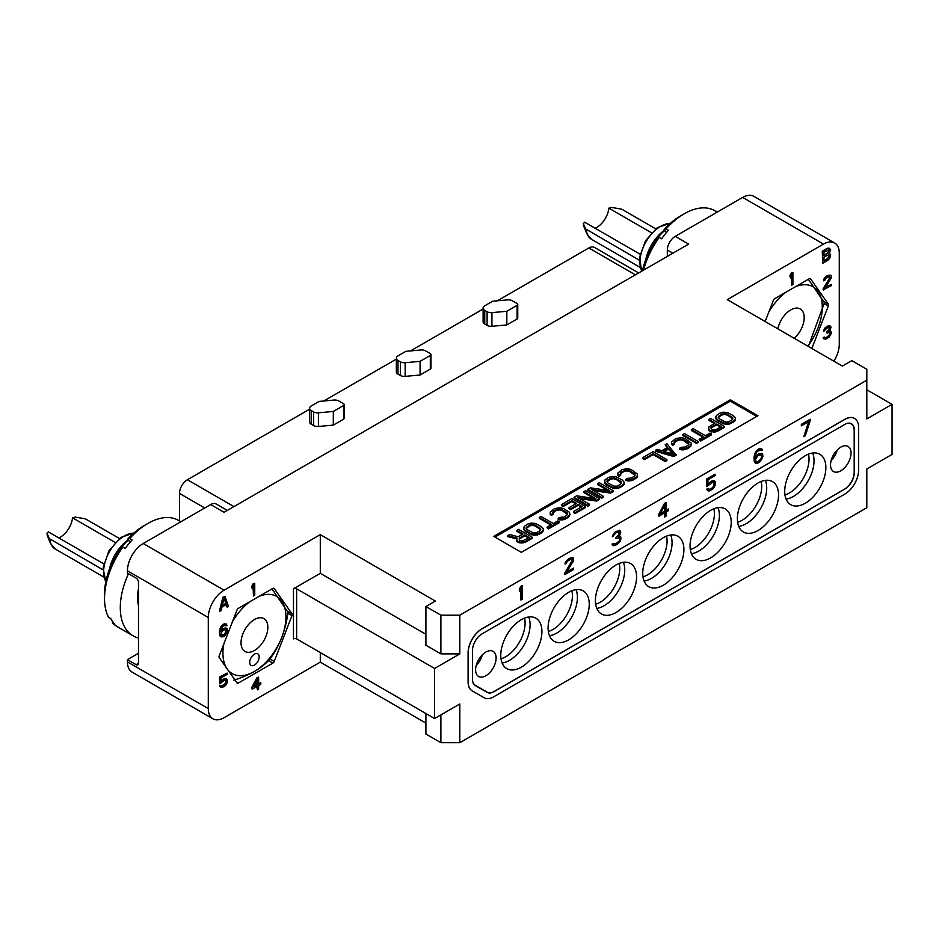 <?xml version="1.0" encoding="UTF-8"?>
<svg xmlns="http://www.w3.org/2000/svg" width="939" height="939" viewBox="0 0 939 939"><rect width="100%" height="100%" fill="white"/><g stroke="black" fill="none" stroke-linecap="round" stroke-linejoin="round"><path stroke-width="1.41" d="M497.318 300.82L588.859 247.966A11.151 6.444 -60 0 1 594.434 247.415L638.661 272.944M179.502 520.934L179.502 493.409A11.151 6.444 -60 0 1 187.389 479.747L309.588 409.204M323.791 401L396.352 359.109M410.554 350.904L483.116 309.013M318.415 412.808L318.415 426.47L333.31 425.109L343.557 419.181A2.23 1.291 180 0 0 344.214 418.278L344.214 404.615A2.23 1.291 0 0 0 343.557 403.7L338.826 400.965A5.575 3.216 0 0 0 334.002 400.061L319.107 401.423L311.22 405.977A5.575 3.216 0 0 0 309.588 408.254A5.575 3.216 0 0 0 311.22 410.531L313.591 411.904A5.575 3.216 0 0 0 318.415 412.808L333.31 411.446L343.557 405.531A2.23 1.291 0 0 0 344.214 404.615M311.22 410.531L311.22 424.193A5.575 3.216 180 0 1 309.588 421.916L309.588 408.254M311.22 424.193L313.591 425.567A5.575 3.216 180 0 0 318.415 426.47M405.167 362.712L405.167 376.375L420.073 375.013L430.32 369.097A2.23 1.291 180 0 0 430.978 368.182L430.978 354.519A2.23 1.291 0 0 0 430.32 353.616L425.578 350.881A5.575 3.216 0 0 0 420.766 349.977L405.871 351.339L397.983 355.893A5.575 3.216 0 0 0 396.352 358.17A5.575 3.216 0 0 0 397.983 360.447L400.354 361.808A5.575 3.216 0 0 0 405.167 362.712L420.073 361.351L430.32 355.435A2.23 1.291 0 0 0 430.978 354.519M397.983 360.447L397.983 374.109A5.575 3.216 180 0 1 396.352 371.832L396.352 358.17M397.983 374.109L400.354 375.471A5.575 3.216 180 0 0 405.167 376.375M484.747 310.351L484.747 324.014L487.118 325.387A5.575 3.216 180 0 0 491.93 326.291L506.825 324.929L517.084 319.002A2.23 1.291 180 0 0 517.741 318.098L517.741 304.436A2.23 1.291 0 0 0 517.084 303.52L512.342 300.785A5.575 3.216 0 0 0 507.529 299.881L492.635 301.243L484.747 305.797A5.575 3.216 0 0 0 483.116 308.074A5.575 3.216 0 0 0 484.747 310.351L487.118 311.725A5.575 3.216 0 0 0 491.93 312.628L506.825 311.267L517.084 305.339A2.23 1.291 0 0 0 517.741 304.436M484.747 324.014A5.575 3.216 180 0 1 483.116 321.737L483.116 308.074M667.336 256.394L667.336 250.009A11.151 6.444 -60 0 1 675.223 236.358L688.639 244.093L224.069 512.307L210.653 504.572A11.151 6.444 -60 0 1 216.24 504.02L227.332 510.429M127.446 659.624L136.12 664.636L138.491 663.274L138.491 582.215A3.345 1.937 60 0 0 136.12 578.107L127.446 573.107L127.446 570.83A22.313 12.876 -60 0 1 143.221 543.505L224.069 590.185A22.313 12.876 120 0 0 208.294 617.498L208.294 708.581A22.313 12.876 120 0 0 212.907 718.793L132.07 672.113A22.313 12.876 -60 0 1 127.446 661.901L127.446 659.624L138.491 653.251M143.221 543.505L210.653 504.572M138.491 636.302L138.491 607.31M138.491 663.274A3.345 1.937 60 0 1 137.798 664.8A3.345 1.937 60 0 1 136.12 664.636M138.491 588.859A37.055 21.386 120 0 0 137.481 597.767A37.055 21.386 120 0 0 138.491 605.491M137.481 597.087A35.412 20.447 120 0 0 138.491 603.977M128.467 573.694A61.352 35.424 120 0 0 132.998 635.762A61.352 35.424 120 0 0 138.491 637.968M122.88 547.05L120.92 547.59A55.777 32.196 120 0 0 104.522 594.023L104.522 598.577A61.352 35.424 120 0 1 122.88 547.05L125.251 548.411A61.352 35.424 120 0 1 128.573 544.033A61.352 35.424 120 0 1 132.082 539.913L129.711 538.552A61.352 35.424 -60 0 1 147.904 523.434A61.352 35.424 -60 0 1 178.574 520.394L180.91 521.744M104.522 598.577A61.352 35.424 120 0 0 108.513 617.263L110.884 618.637A61.352 35.424 120 0 0 114.828 624.247L112.457 622.874A61.352 35.424 120 0 0 117.222 626.665L132.998 635.762M114.593 557.801A35.412 20.447 -60 0 1 117.633 552.543M121.284 547.496A35.412 20.447 -60 0 1 128.49 540.136M130.005 542.296L127.751 539.092A55.777 32.196 -60 0 1 143.96 525.711L147.904 523.434M112.457 622.874L112.316 621.078M127.751 539.092L129.711 538.552M109.499 568.987A30.952 17.876 -60 0 1 128.232 539.784M103.748 563.858L48.276 531.838L47.02 533.469A20.165 11.644 120 0 0 47.877 537.038L50.483 543.423A24.801 14.32 -60 0 1 49.403 538.646L102.95 569.809M115.121 542.425L72.526 517.835L75.366 517.107L85.332 518.821L119.382 538.47M72.526 517.835A17.289 9.977 -60 0 1 66.516 531.709A17.289 9.977 -60 0 1 58.828 537.918M47.877 537.038L46.95 533.223L49.403 538.646M247.732 625.491A18.968 10.951 -60 0 1 263.918 618.613A18.968 10.951 -60 0 1 261.136 644.577A18.968 10.951 -60 0 1 244.95 651.455A18.968 10.951 -60 0 1 247.732 625.491M249.786 601.746A44.544 25.717 120 0 0 238.682 612.627A44.544 25.717 120 0 0 232.543 621.512M223.869 643.872A44.544 25.717 120 0 0 226.452 667.887M227.919 669.976A44.544 25.717 120 0 0 270.186 657.441A44.544 25.717 120 0 0 285.386 610.385A44.544 25.717 120 0 0 259.082 596.371M256.793 662.993A6.69 3.862 120 0 0 257.779 653.826A6.69 3.862 120 0 0 252.063 656.255A6.69 3.862 120 0 0 251.089 665.422A6.69 3.862 120 0 0 256.793 662.993M233.752 680.212C249.328 675.411 261.277 668.521 269.587 659.53A51.316 29.625 120 0 0 269.81 659.248A51.316 29.625 120 0 0 270.033 658.967C279.634 645.668 285.609 630.28 287.956 612.791A51.316 29.625 120 0 0 287.956 612.193L271.993 588.917M272.873 663.098L238.365 683.017A2.23 1.291 -60 0 1 237.25 683.134A2.23 1.291 -60 0 1 236.992 682.899L219.233 657.629A2.23 1.291 -60 0 1 219.233 655.809L236.992 610.033A2.23 1.291 -60 0 1 238.365 608.343L272.873 588.413A2.23 1.291 -60 0 1 273.988 588.307A2.23 1.291 -60 0 1 274.235 588.542L291.994 613.801A2.23 1.291 -60 0 1 291.994 615.62L274.235 661.396A2.23 1.291 -60 0 1 272.873 663.098L268.542 660.598M212.907 718.793A22.313 12.876 120 0 0 224.069 717.689L320.293 662.136L320.293 652.57M224.069 590.185L320.293 534.62L320.293 573.33L293.473 588.812A2.23 1.291 180 0 1 296.63 588.812L296.63 638.907A2.23 1.291 0 0 0 293.473 638.907L293.473 588.812M224.996 596.465L222.883 597.227L219.444 611.136L221.135 610.62L221.991 607.075L226.287 604.599L227.156 607.146L228.447 606.394L224.996 596.465L223.282 597.45L219.843 611.359M226.029 604.751L227.156 607.146M254.751 583.33L253.061 583.847L251.769 586.37L252.168 588.624L253.46 586.112L253.46 595.995L254.751 595.256L254.751 583.33L252.168 586.593L252.168 588.624M253.061 586.875L253.46 595.995M225.395 625.386L227.156 625.327L224.82 623.684L220.735 626.806L219.444 633.391L221.135 636.924L223.282 636.701L225.43 635.198L227.578 630.914L227.156 628.625L223.963 628.238L220.958 630.902M225.618 680.118L225.466 683.486L221.463 686.033M221.135 685.435L219.444 685.951L220.911 687.594L224.351 686.62L226.51 684.355L227.578 681.456L227.156 679.425L225.43 678.639L220.911 682.007L220.911 677.946L227.156 674.355L227.156 673.075L219.843 677.301L219.843 683.897L224.351 680.27L225.865 680.165L226.51 681.315L224.351 685.353L219.843 686.186L220.911 687.594M226.51 678.78L223.963 678.78L220.911 681.28M227.156 673.075L219.444 677.078L219.843 683.897M258.624 677.16L256.934 677.676L251.769 687.512L252.168 689.261L257.333 686.28L257.333 689.825L258.624 689.085L258.624 685.529L260.772 684.296L260.772 682.77L258.624 684.015L258.624 677.16L257.333 677.911L252.168 687.735L252.168 689.261M256.934 686.503L257.333 689.825M260.772 682.77L258.624 683.557M320.293 662.136L425.907 723.1M425.907 713.546L425.907 734.04L440.896 742.69L459.817 742.69L459.817 703.98L434.581 718.546L296.63 638.907M866.814 389.767L892.05 404.345L892.05 454.429L866.814 469.007L866.814 507.717L459.817 742.69M742.667 197.413A22.313 12.876 -60 0 1 753.817 196.31L834.665 242.99A22.313 12.876 120 0 0 823.503 244.093L742.667 197.413L675.223 236.358M834.665 242.99A22.313 12.876 120 0 1 839.278 253.201L839.278 344.284A22.313 12.876 120 0 1 833.844 361.175M643.52 270.139A61.352 35.424 120 0 1 659.225 237.391L661.596 238.764A61.352 35.424 120 0 1 664.918 234.386A61.352 35.424 120 0 1 668.427 230.266L666.056 228.893A61.352 35.424 -60 0 1 684.249 213.787A61.352 35.424 -60 0 1 714.919 210.747L717.255 212.085M650.938 248.154A35.412 20.447 -60 0 1 653.978 242.896M657.629 237.837A35.412 20.447 -60 0 1 664.835 230.478M666.35 232.649L664.096 229.433A55.777 32.196 -60 0 1 680.306 216.064L684.249 213.787M659.225 237.391L657.265 237.931A55.777 32.196 120 0 0 642.429 270.772M664.096 229.433L666.056 228.893M645.844 259.328A30.952 17.876 -60 0 1 664.577 230.125M640.093 254.199L584.621 222.179L583.365 223.811A20.165 11.644 120 0 0 584.211 227.379L586.828 233.776A24.801 14.32 -60 0 1 585.748 228.999L639.295 260.162M651.466 232.778L608.871 208.176L611.7 207.449L621.677 209.162L655.727 228.823M608.871 208.176A17.289 9.977 -60 0 1 602.861 222.05A17.289 9.977 -60 0 1 595.173 228.271M584.211 227.379L583.295 223.564L585.748 228.999M777.832 328.838A18.968 10.951 -60 0 1 784.077 315.844A18.968 10.951 -60 0 1 800.263 308.954A18.968 10.951 -60 0 1 797.481 334.918A18.968 10.951 -60 0 1 794.265 338.322M786.119 292.088A44.544 25.717 120 0 0 775.027 302.968A44.544 25.717 120 0 0 768.888 311.865M807.81 346.139A44.544 25.717 120 0 0 821.578 299.964A44.544 25.717 120 0 0 795.427 286.724M808.326 346.444L824.301 303.133A51.316 29.625 120 0 0 824.301 302.546L808.338 279.259M811.848 348.475L828.339 305.973L824.231 303.602M765.144 321.514L773.337 300.386A2.23 1.291 -60 0 1 774.71 298.684L809.207 278.766A2.23 1.291 -60 0 1 810.322 278.648A2.23 1.291 -60 0 1 810.58 278.883L828.339 304.154A2.23 1.291 -60 0 1 828.339 305.973M320.293 534.62L435.367 601.066L425.907 606.524L440.896 615.174L459.817 615.174L866.814 380.201L866.814 369.273L851.826 360.623L842.365 366.093L727.279 299.647L823.503 244.093M829.771 248.319L827.435 248.189L822.282 251.171L822.67 263.319L827.834 260.338L829.771 258.213L830.628 254.669L829.337 253.377L830.628 249.598L828.914 248.049L822.67 251.394L822.67 263.319M792.903 272.627L791.225 273.143L789.934 275.667L790.321 277.921L791.612 275.409L791.612 285.292L792.903 284.552L792.903 272.627L790.321 275.902L790.321 277.921M791.225 276.172L791.612 285.292M829.337 276.712L829.196 278.813L823.174 288.637L823.174 289.905L831.308 285.656L831.308 284.388L825.287 287.862L831.097 278.167L831.097 275.632L828.081 275.597L823.996 279.74L823.773 280.878L824.853 280.256L825.933 278.367L828.937 276.629L830.017 277.78L823.562 288.86L823.562 290.128M831.308 284.388L825.721 287.158M830.229 275.115L827.682 275.373L825.322 276.993L823.597 279.505L823.773 280.878M829.501 332.183L829.841 333.803L828.761 335.692L825.71 337.899L824.242 337.031L823.174 337.653L823.82 338.803L825.71 339.167L829.16 337.183L831.308 333.404L831.097 331.502L829.783 330.81M830.663 330.986L829.583 331.103L831.097 327.195L829.618 325.551L826.825 326.408L824.465 328.533L823.773 331.408L827.001 328.028L828.937 327.159L830.017 327.805L829.16 330.34L827.001 332.089L827.001 333.099L829.806 332.242L830.017 334.66L825.71 337.899M829.337 327.242L828.761 330.105L826.613 331.854L827.001 333.099M757.961 415.731L730.354 399.791L493.738 536.404L521.345 552.343L757.961 415.731M892.05 404.345L866.814 418.911L866.814 380.201M459.817 615.174L459.817 653.884L434.581 668.462L434.581 718.546M483.984 697.665A19.519 11.268 -60 0 1 483.972 697.665L472.141 690.834A19.519 11.268 -60 0 1 469.277 687.641A19.519 11.268 -60 0 1 468.103 681.89L468.103 652.746A19.519 11.268 -60 0 1 481.907 628.837L844.724 419.369A19.519 11.268 -60 0 1 850.288 417.503A19.519 11.268 -60 0 1 854.525 418.43M522.33 599.129L522.33 585.466L520.852 586.323L519.373 589.211L519.373 591.535L520.852 588.647L520.852 599.986L522.33 599.129L521.145 598.448L521.145 586.147M619.447 542.19L620.925 539.009L620.679 536.826L618.954 536.369L620.679 532.46L619.447 530.265L614.517 532.53L612.298 536.721L615.996 532.847L618.954 532.014L618.954 534.62L615.996 537.495L615.996 538.657L619.2 537.683L619.693 539.725L618.954 541.31L615.749 543.74L612.052 544.127L612.791 545.453L615.503 545.336L618.461 543.341L619.447 542.19L618.613 541.709M664.495 503.386L658.579 514.654L658.579 516.391L664.495 512.976L664.495 517.049L665.974 516.192L665.974 512.119L668.439 510.699L668.439 508.961L665.974 510.382L665.974 502.529L664.495 503.386M706.691 486.578L712.854 482.153L714.333 483.62L712.854 487.388L710.389 489.102L708.663 489.219L708.17 488.339L706.691 489.196L707.924 490.815L709.156 490.968L711.868 489.7L714.333 487.106L715.565 483.785L715.072 481.449L714.333 480.709L711.868 480.979L707.924 484.418L707.924 479.759L715.072 475.639L715.072 474.183L706.691 479.019L706.691 486.578M754.017 457.516L754.263 461.436L755.496 463.35L757.961 463.08L760.426 461.366L762.891 456.46L762.398 453.842L759.193 453.654L755.249 456.8L756.235 452.739L757.714 451.013L762.398 450.063L761.412 448.596L758.947 448.854L756.728 450.427L754.756 453.596L754.017 457.516M810.216 420.707L810.216 419.252L801.343 424.381L801.343 425.837L808.737 421.564L803.807 436.612L805.286 435.766L810.216 420.707L809.031 419.933M564.726 573.201L564.726 574.656L573.6 569.527L573.6 568.072L566.698 572.062L573.353 560.947L573.353 558.048L572.367 557.449L568.917 558.576L565.219 562.743L564.973 564.046L566.205 563.33L567.438 561.17L570.889 559.174L572.121 560.501L564.726 573.201M434.581 668.462L296.63 588.812M425.907 634.306L320.293 573.33M459.817 653.884L440.896 653.884L425.907 645.234L425.907 606.524M440.896 615.174L440.896 653.884M440.896 742.69L440.896 714.908M472.634 681.068A13.944 8.052 120 0 0 475.334 685.317L487.165 692.149A13.944 8.052 120 0 0 489.97 692.794A13.944 8.052 120 0 0 494.125 691.456L844.337 489.266A13.944 8.052 120 0 0 854.185 472.188L854.185 430.297A13.944 8.052 120 0 0 853.269 426.024A13.944 8.052 120 0 0 846.285 423.7M479.301 635.891A13.944 8.052 120 0 0 472.904 646.959M475.592 669.824A14.496 8.369 -60 0 1 481.93 655.234A14.496 8.369 -60 0 1 493.104 651.349A14.496 8.369 -60 0 1 496.097 657.981A14.496 8.369 -60 0 1 489.771 672.582A14.496 8.369 -60 0 1 478.597 676.467A14.496 8.369 -60 0 1 475.592 669.824M830.534 464.911A14.496 8.369 -60 0 1 836.86 450.309A14.496 8.369 -60 0 1 848.034 446.424A14.496 8.369 -60 0 1 851.039 453.068A14.496 8.369 -60 0 1 844.701 467.657A14.496 8.369 -60 0 1 833.527 471.542A14.496 8.369 -60 0 1 830.534 464.911M825.862 467.599A29.097 16.796 120 0 0 819.841 454.276A29.097 16.796 120 0 0 797.411 462.07A29.097 16.796 120 0 0 784.711 491.355A29.097 16.796 120 0 0 790.744 504.677A29.097 16.796 120 0 0 813.162 496.884A29.097 16.796 120 0 0 825.862 467.599M778.537 494.923A29.097 16.796 120 0 0 772.515 481.601A29.097 16.796 120 0 0 750.085 489.395A29.097 16.796 120 0 0 737.385 518.68A29.097 16.796 120 0 0 743.418 532.002A29.097 16.796 120 0 0 765.837 524.208A29.097 16.796 120 0 0 778.537 494.923M690.059 546.005A29.097 16.796 120 0 0 696.092 559.327A29.097 16.796 120 0 0 718.511 551.533A29.097 16.796 120 0 0 731.223 522.248A29.097 16.796 120 0 0 725.19 508.926A29.097 16.796 120 0 0 702.759 516.72A29.097 16.796 120 0 0 690.059 546.005M642.734 573.33A29.097 16.796 120 0 0 648.767 586.652A29.097 16.796 120 0 0 671.185 578.858A29.097 16.796 120 0 0 683.897 549.561A29.097 16.796 120 0 0 677.864 536.239A29.097 16.796 120 0 0 655.445 544.045A29.097 16.796 120 0 0 642.734 573.33M595.408 600.655A29.097 16.796 120 0 0 601.441 613.977A29.097 16.796 120 0 0 623.872 606.171A29.097 16.796 120 0 0 636.572 576.886A29.097 16.796 120 0 0 630.539 563.564A29.097 16.796 120 0 0 608.12 571.358A29.097 16.796 120 0 0 595.408 600.655M548.094 627.968A29.097 16.796 120 0 0 554.116 641.29A29.097 16.796 120 0 0 576.546 633.496A29.097 16.796 120 0 0 589.246 604.211A29.097 16.796 120 0 0 583.213 590.889A29.097 16.796 120 0 0 560.794 598.683A29.097 16.796 120 0 0 548.094 627.968M500.769 655.293A29.097 16.796 120 0 0 506.79 668.615A29.097 16.796 120 0 0 529.22 660.821A29.097 16.796 120 0 0 541.92 631.536A29.097 16.796 120 0 0 535.887 618.214A29.097 16.796 120 0 0 513.469 626.008A29.097 16.796 120 0 0 500.769 655.293M482.306 654.847A14.226 8.216 -60 0 1 476.226 665.364M837.236 449.922A14.226 8.216 -60 0 1 831.156 460.45M786.084 499.09A29.097 16.796 120 0 0 814.031 460.767A29.097 16.796 120 0 0 812.669 453.032M784.957 494.923A27.607 15.94 120 0 0 809.031 459.101A27.607 15.94 -60 0 0 808.502 454.159M738.758 526.415A29.097 16.796 120 0 0 766.717 488.092A29.097 16.796 120 0 0 765.344 480.357M737.643 522.237A27.607 15.94 120 0 0 761.705 486.425A27.607 15.94 -60 0 0 761.177 481.472M691.433 553.74A29.097 16.796 120 0 0 719.391 515.417A29.097 16.796 120 0 0 718.018 507.682M713.851 508.797A27.607 15.94 -60 0 1 714.391 513.75A27.607 15.94 120 0 1 690.318 549.561M644.107 581.053A29.097 16.796 120 0 0 672.066 542.73A29.097 16.796 120 0 0 670.692 535.007M666.526 536.122A27.607 15.94 -60 0 1 667.066 541.064A27.607 15.94 120 0 1 642.992 576.886M596.781 608.378A29.097 16.796 120 0 0 624.74 570.055A29.097 16.796 120 0 0 623.367 562.332M619.2 563.447A27.607 15.94 -60 0 1 619.74 568.388A27.607 15.94 120 0 1 595.666 604.211M549.456 635.703A29.097 16.796 120 0 0 577.415 597.38A29.097 16.796 120 0 0 576.041 589.645M571.874 590.772A27.607 15.94 -60 0 1 572.414 595.713A27.607 15.94 120 0 1 548.341 631.536M502.13 663.028A29.097 16.796 120 0 0 530.089 624.705A29.097 16.796 120 0 0 528.716 616.97M524.549 618.085A27.607 15.94 -60 0 1 525.089 623.038A27.607 15.94 120 0 1 501.015 658.849M520.852 588.647L519.936 588.119M620.186 541.181L619.306 540.676M618.461 543.341L617.416 542.73M617.475 544.197L616.583 543.258M615.503 545.336L614.317 544.655L616.289 543.517M614.517 545.618L613.331 544.937L614.317 544.655M613.531 545.606L612.345 544.925L613.331 544.937M614.024 544.151L613.014 543.575M619.2 537.683L618.461 537.531M616.982 538.094L615.996 537.519M618.954 532.014L618.214 531.85M616.982 532.272L615.796 531.591L617.029 531.169M615.996 532.847L614.928 532.225M614.763 533.845L613.848 533.317M614.024 534.854L613.144 534.35M613.531 536.016L612.533 535.441M620.433 530.864L619.4 530.265M620.679 531.885L619.271 530.265M620.679 532.46L619.494 531.204M620.433 533.775L619.435 533.199M619.353 532.495L619.494 531.779M619.94 534.925L619.024 534.397M618.954 536.369L618.073 535.864M620.679 536.826L619.74 536.286M620.925 537.847L619.529 536.31M620.925 539.009L619.74 538.329L619.74 537.167M620.679 540.019L619.693 539.456M665.974 510.382L664.789 509.701L664.789 503.21M668.439 510.699L667.253 509.642M665.974 512.119L664.789 511.438L667.253 510.018M665.974 516.192L664.789 515.511L664.789 511.438M664.495 512.976L663.31 512.295L658.579 515.03M664.495 505.71L664.495 511.239L660.305 513.656L664.495 505.71L663.556 505.17M660.305 513.656L659.389 513.117M706.691 485.217L707.677 484.266M708.417 485.58L707.243 484.9M715.072 475.639L713.898 474.864M707.924 479.759L706.75 479.078L713.898 474.958M707.924 484.418L706.75 483.738L706.75 479.078M715.072 481.449L713.769 480.639M715.565 482.623L713.898 480.768M715.565 483.785L714.391 483.104L714.391 481.942M715.072 485.522L714.145 484.982M714.333 487.106L713.44 486.59M713.1 488.691L712.055 488.08M711.868 489.7L711.058 488.714M710.389 490.545L709.215 489.865L710.694 489.008M709.156 490.968L707.983 490.287L709.215 489.865M707.313 490.205L707.983 490.287M708.663 489.219L707.666 488.644M713.593 482.306L712.854 482.153M711.868 482.423L710.694 481.742L711.68 481.472M710.389 483.28L709.344 482.681M710.025 482.13L710.694 481.742M709.403 484.148L708.534 483.644M762.151 449.335L760.848 448.513M762.398 450.063L760.966 448.642M760.25 449.934L761.212 449.37M760.672 450.18L759.933 450.027M759.193 450.168L758.008 449.488L758.747 449.347M757.714 451.013L756.717 450.438M756.975 451.741L756.106 451.236M756.235 452.739L755.39 452.258M755.742 453.901L754.862 453.384M755.496 454.91L754.545 454.359M755.249 456.8L754.17 456.178M755.249 457.387L754.111 456.718M762.398 453.842L761.623 453.384M762.891 455.004L761.294 453.349M762.891 456.46L761.705 455.779L761.705 454.323M762.398 458.197L761.47 457.657M761.658 456.014L760.919 459.054L757.714 461.777L756.235 461.753L755.496 459.57L757.714 455.955L760.179 454.828L761.705 455.779M761.658 459.793L760.766 459.265M760.426 461.366L759.416 460.791M759.193 462.375L758.383 461.389M757.961 463.08L756.775 462.399L758.008 461.695M756.728 463.502L755.543 462.821L756.775 462.399M754.886 462.739L755.543 462.821M757.597 454.664L758.994 454.147L760.919 454.981M756.235 461.753L754.31 459.758L754.944 457.199M755.742 461.166L754.557 460.486M755.496 460.439L754.31 459.758M755.496 459.57L754.31 458.878M755.742 458.549L754.557 457.868M756.235 457.68L755.39 457.199M756.975 456.683L756.13 456.19M757.714 455.955L756.717 455.38M759.44 454.969L758.254 454.276M760.179 454.828L758.994 454.147M805.286 435.766L804.277 435.18M808.561 421.458L809.031 420.026M808.737 421.564L807.552 420.883L801.343 424.463M571.628 559.327L570.889 559.174M569.656 559.597L568.471 558.916L569.703 558.494M568.67 560.172L567.602 559.55M567.438 561.17L566.522 560.642M566.698 562.179L565.818 561.675M566.205 563.33L565.208 562.766M573.353 558.048L572.321 557.449M573.6 559.069L572.191 557.449M573.6 559.644L572.414 558.376M573.353 560.947L572.168 560.266L572.414 558.963M572.86 562.109L571.781 561.487M566.698 572.062L565.759 571.522M573.6 569.527L572.414 568.764M564.726 573.283L572.414 568.846M756.775 416.411L730.354 401.153L494.923 537.085M730.354 399.791L730.354 401.153M715.835 416.482L715.858 418.724L717.642 420.754L725.554 424.322L729.615 424.017L733.641 422.022L735.354 420.026L735.331 417.773L733.547 415.742L727.385 412.514L723.312 412.162L719.837 413.148L716.398 415.472L715.858 417.82L717.642 419.839L723.805 423.066L729.615 423.102L733.641 421.118L735.354 419.111M708.487 428.172L709.403 430.942L713.781 432.14L717.537 431.318L724.439 427.339L724.439 426.423L710.635 418.454L708.91 419.451L715.084 423.019L708.757 426.999L708.804 429.346L710.577 430.708L715.811 431.071L724.439 426.423M708.91 419.451L708.91 420.367L714.297 423.466M699.109 439.358L700.576 441.119L711.504 434.804L711.504 433.9L710.037 433.055L705.435 435.708L693.099 428.583L691.374 429.581L703.71 436.705L699.109 439.358L700.576 440.203L711.504 433.9M691.374 429.581L691.374 430.496L702.924 437.163M682.747 434.557L682.747 435.473L696.55 443.443L698.276 442.445L698.276 441.53L684.472 433.56L682.747 434.557L696.55 442.527L698.276 441.53M671.549 442.046L671.573 444.3L672.758 445.309L674.484 444.311L674.167 441.893L677.606 439.569L680.505 438.912L683.416 439.605L687.829 442.14L688.745 444.663L685.294 446.987L681.233 447.304L679.507 448.302L685.329 448.666L690.787 445.52L691.327 443.173L685.141 438.607L681.644 437.574L675.845 438.548L671.549 442.046L671.573 443.384L672.758 444.405L674.484 443.408M674.108 442.973L677.606 440.473L680.505 439.816L683.416 440.508L688.862 444.311M679.507 448.302L679.507 449.206L681.268 449.887L685.329 449.581L689.649 447.422L691.35 444.511M655.434 450.333L655.434 451.248L673.826 456.554L676.127 455.227L666.925 443.689L665.199 444.687L667.582 447.387L661.831 450.708L657.159 449.335L655.434 450.333L673.826 455.65L676.127 454.323M665.199 444.687L667.042 447.692M642.781 457.633L642.781 458.549L644.541 459.57L653.168 454.582L665.199 461.542L666.925 460.544L666.925 459.629L653.133 451.659L642.781 457.633L644.541 458.655L653.168 453.678L665.199 460.626L666.925 459.629M617.78 473.092L617.803 475.345L618.977 476.355L620.702 475.357L620.386 472.939L623.836 470.615L626.724 469.958L629.646 470.65L634.94 474.031L634.964 475.709L631.524 478.033L627.463 478.35L625.738 479.348L631.56 479.712L637.018 476.566L637.558 474.218L631.372 469.653L627.862 468.62L622.076 469.594L617.78 473.092L618.977 475.451L620.702 474.453M620.327 474.019L623.836 471.519L626.724 470.862L629.646 471.554L635.081 475.357M625.738 479.348L625.738 480.252L627.487 480.932L631.56 480.627L635.879 478.467L637.581 475.557M604.552 480.721L604.575 482.975L606.348 485.005L614.259 488.573L618.332 488.268L622.357 486.273L624.071 484.278L624.036 482.024L622.264 479.993L616.101 476.766L612.028 476.413L608.554 477.399L605.115 479.723L604.575 482.071L606.348 484.09L612.51 487.318L618.332 487.353L622.357 485.369L624.071 483.362M593.706 490.745L610.573 493.081L613.155 491.59L613.155 490.674L599.352 482.705L597.627 483.702L597.627 484.618L607.556 490.346M597.627 483.702L609.669 490.651L590.443 487.857L587.849 489.348L587.849 490.264L601.653 498.233L603.378 497.236L603.378 496.32L591.629 489.536L610.573 492.177L613.155 490.674M579.903 498.703L596.77 501.05L599.352 499.56L599.352 498.644L585.549 490.674L583.823 491.672L583.823 492.588L593.753 498.316M583.823 491.672L595.866 498.621L576.64 495.827L574.046 497.318L574.046 498.233L587.849 506.203L589.575 505.205L589.575 504.29L577.825 497.506L596.77 500.135L599.352 498.644M563.154 506.555L563.154 505.64L571.781 500.663L576.487 503.374L569.011 507.694L569.011 508.598L570.771 509.619L578.248 505.299L578.248 504.396L582.063 506.591L573.436 511.579L573.436 512.483L575.196 513.504L585.549 507.529L585.549 506.614L571.745 498.644L561.393 504.619L561.393 505.534L563.154 506.555L571.781 501.567L575.689 503.832M578.248 505.299L581.276 507.048M550.195 512.107L550.219 514.361L551.404 515.37L553.13 514.372L552.813 511.955L556.252 509.631L559.151 508.973L562.074 509.666L566.475 512.201L567.391 514.725L563.952 517.049L559.879 517.366L558.153 518.363L563.975 518.727L568.295 516.579L570.008 514.572L569.374 512.225L563.799 508.668L560.29 507.635L554.491 508.609L550.195 512.107L550.219 513.445L551.404 514.466L553.13 513.469M552.754 513.034L556.252 510.534L559.151 509.877L562.074 510.57L567.508 514.372M558.153 518.363L558.153 519.267L559.914 519.948L563.975 519.643L568.295 517.483L570.008 514.572M546.991 527.19L548.458 528.939L559.386 522.636L559.386 521.72L557.919 520.875L553.317 523.528L540.981 516.415L539.256 517.412L551.592 524.525L546.991 527.19L548.458 528.035L559.386 521.72M539.256 517.412L539.256 518.316L550.794 524.983M523.739 527.378L523.762 529.631L525.547 531.65L533.458 535.23L537.519 534.913L541.557 532.929L543.258 530.922L543.235 528.669L541.451 526.65L535.3 523.422L531.216 523.058L527.753 524.044L524.302 526.38L523.762 528.716L525.547 530.746L531.709 533.974L537.519 534.009L541.557 532.014L543.258 530.019M522.201 534.373L516.826 531.263L516.826 530.359L522.988 533.915L518.105 536.744L509.631 534.502L507.623 535.664L507.623 536.58L516.52 538.869M507.623 535.664L516.966 538.07L516.708 541.169L518.481 542.519L521.685 543.035L525.453 542.226L532.354 538.235L532.354 537.331L518.551 529.361L516.826 530.359M733.641 422.022L733.641 421.118M734.791 421.024L734.791 420.109M731.34 423.348L731.34 422.444M729.615 424.017L729.615 423.102M727.878 424.334L727.878 423.43M725.554 424.322L725.554 423.419M723.805 423.982L723.805 423.066M722.044 423.301L722.044 422.386M717.642 420.754L717.642 419.839M716.457 419.745L716.457 418.829M715.858 418.724L715.858 417.82M731.88 420.097L728.136 421.916L725.237 421.904L719.368 418.841L718.171 417.162L721.598 414.158L725.953 413.688L732.713 417.585L731.88 420.097M718.323 417.597L721.598 415.073L724.497 414.416L727.42 415.108L732.854 418.9M718.452 417.233L718.452 416.329M719.309 416.4L719.309 415.496M721.598 415.073L721.598 414.158M723.053 414.58L723.053 413.665M724.497 414.416L724.497 413.512M725.953 414.592L725.953 413.688M727.42 415.108L727.42 414.193M731.821 417.655L731.821 416.74M732.713 418.501L732.713 417.585M710.577 431.611L710.577 430.708M711.739 431.963L711.739 431.048M709.403 430.942L709.403 430.027M708.804 430.262L708.804 429.346M717.537 431.318L717.537 430.414M715.811 431.987L715.811 431.071M713.781 432.14L713.781 431.224M711.375 427.186L716.844 424.029L721.246 426.576L715.788 429.733L712.302 429.71L710.811 427.855L716.844 424.944L716.844 424.029M716.844 424.944L720.459 427.034M700.576 441.119L700.576 440.203M696.55 443.443L696.55 442.527M672.758 445.309L672.758 444.405M671.573 444.3L671.573 443.384M690.787 446.424L690.787 445.52M689.649 447.422L689.649 446.518M687.055 448.924L687.055 448.009M685.329 449.581L685.329 448.666M683.592 449.91L683.592 448.995M681.268 449.887L681.268 448.983M688.71 443.901L688.71 442.985M687.829 443.055L687.829 442.14M683.416 440.508L683.416 439.605M681.96 439.992L681.96 439.088M680.505 439.816L680.505 438.912M679.05 439.98L679.05 439.065M677.606 440.473L677.606 439.569M675.024 441.964L675.024 441.06M674.167 442.797L674.167 441.893M673.826 456.554L673.826 455.65M673.803 454.3L663.286 451.225L668.462 448.232L673.803 454.3M664.331 451.53L668.462 449.147L672.723 453.983M668.462 449.147L668.462 448.232M665.199 461.542L665.199 460.626M653.168 454.582L653.168 453.678M644.541 459.57L644.541 458.655M618.977 476.355L618.977 475.451M617.803 475.345L617.803 474.43M637.018 477.47L637.018 476.566M635.879 478.467L635.879 477.564M633.285 479.97L633.285 479.054M631.56 480.627L631.56 479.712M629.823 480.956L629.823 480.04M627.487 480.932L627.487 480.029M634.94 474.946L634.94 474.031M634.048 474.101L634.048 473.186M629.646 471.554L629.646 470.65M628.179 471.049L628.179 470.134M626.724 470.862L626.724 469.958M625.28 471.026L625.28 470.11M623.836 471.519L623.836 470.615M621.242 473.01L621.242 472.106M620.386 473.843L620.386 472.939M622.357 486.273L622.357 485.369M623.508 485.275L623.508 484.36M620.057 487.599L620.057 486.695M618.332 488.268L618.332 487.353M616.594 488.585L616.594 487.681M614.259 488.573L614.259 487.67M612.51 488.233L612.51 487.318M610.761 487.552L610.761 486.637M606.348 485.005L606.348 484.09M605.174 483.984L605.174 483.08M604.575 482.975L604.575 482.071M620.597 484.348L616.853 486.167L613.942 486.156L608.073 483.092L606.887 481.414L610.315 478.409L614.669 477.939L621.418 481.836L620.597 484.348M607.04 481.848L610.315 479.324L613.214 478.667L616.125 479.36L621.571 483.151M607.157 481.484L607.157 480.58M608.014 480.651L608.014 479.735M610.315 479.324L610.315 478.409M611.759 478.831L611.759 477.916M613.214 478.667L613.214 477.763M614.669 478.843L614.669 477.939M616.125 479.36L616.125 478.444M620.538 481.907L620.538 480.991M621.418 482.752L621.418 481.836M610.573 493.081L610.573 492.177M601.653 498.233L601.653 497.318L603.378 496.32M587.849 489.348L601.653 497.318M596.77 501.05L596.77 500.135M587.849 506.203L587.849 505.288L589.575 504.29M574.046 497.318L587.849 505.288M571.781 501.567L571.781 500.663M561.393 504.619L563.154 505.64M575.196 513.504L575.196 512.588L585.549 506.614M573.436 511.579L575.196 512.588M570.771 509.619L570.771 508.703L578.248 504.396M569.011 507.694L570.771 508.703M551.404 515.37L551.404 514.466M550.219 514.361L550.219 513.445M569.445 516.485L569.445 515.581M568.295 517.483L568.295 516.579M565.712 518.985L565.712 518.07M563.975 519.643L563.975 518.727M562.238 519.971L562.238 519.056M559.914 519.948L559.914 519.044M567.356 513.962L567.356 513.046M566.475 513.117L566.475 512.201M562.074 510.57L562.074 509.666M560.606 510.053L560.606 509.149M559.151 509.877L559.151 508.973M557.696 510.041L557.696 509.126M556.252 510.534L556.252 509.631M553.67 512.025L553.67 511.121M552.813 512.858L552.813 511.955M548.458 528.939L548.458 528.035M541.557 532.929L541.557 532.014M542.695 531.932L542.695 531.016M539.256 534.256L539.256 533.34M537.519 534.913L537.519 534.009M535.782 535.242L535.782 534.326M533.458 535.23L533.458 534.314M531.709 534.878L531.709 533.974M529.948 534.197L529.948 533.293M525.547 531.65L525.547 530.746M524.373 530.641L524.373 529.737M523.762 529.631L523.762 528.716M539.796 531.005L536.052 532.824L533.141 532.8L527.272 529.749L526.075 528.058L529.514 525.065L533.868 524.584L540.618 528.493L539.796 531.005M526.239 528.493L529.514 525.981L532.401 525.324L535.324 526.016L540.77 529.807M526.356 528.141L526.356 527.225M527.213 527.307L527.213 526.392M529.514 525.981L529.514 525.065M530.958 525.476L530.958 524.572M532.401 525.324L532.401 524.408M533.868 525.5L533.868 524.584M535.324 526.016L535.324 525.101M539.725 528.551L539.725 527.648M540.618 529.396L540.618 528.493M525.453 542.226L525.453 541.31L532.354 537.331M523.716 542.883L523.716 541.979L525.453 541.31M521.685 543.035L521.685 542.132L523.716 541.979M519.654 542.859L519.654 541.956L521.685 542.132M518.481 542.519L518.481 541.603L519.654 541.956M517.307 541.838L517.307 540.934L518.481 541.603M516.708 541.169L516.708 540.254L517.307 540.934M516.403 539.08L516.708 540.254M519.29 538.094L524.748 534.937L529.162 537.484L522.542 540.958L519.326 540.101L519.29 538.094L519.29 538.998L524.748 535.84L524.748 534.937M524.748 535.84L528.364 537.93M823.961 252.18L829.125 249.962L828.691 252.744L823.961 255.725L823.961 252.18M829.337 255.666L828.691 258.072L823.961 261.054L823.961 257.251L828.691 254.774L829.337 256.429M828.679 249.704L828.304 252.509L823.961 255.267M828.679 254.774L828.949 255.443M828.949 256.194L827.658 258.471L823.961 260.596M823.386 338.286L824.207 339.026M823.174 337.653L823.773 338.51M824.642 337.254L823.562 337.876M823.597 330.047L823.773 331.408M824.465 328.533L823.996 330.27M825.322 327.535L824.853 328.756M826.825 326.408L825.71 327.758M828.761 325.54L827.646 326.385M830.017 325.786L829.16 325.774M224.139 597.967L226.076 603.707L222.203 605.937L224.139 597.967M224.01 598.519L226.076 603.707M225.677 603.472L222.332 605.409M220.09 636.055L221.135 636.924M219.656 635.034L220.489 636.29M219.444 633.391L220.055 635.269M219.444 631.607L219.843 633.614M219.656 629.705L219.843 631.841M220.09 628.191L220.055 629.94M220.735 626.806L220.489 628.426M221.815 625.421L221.135 627.029M222.883 624.552L222.203 625.656M223.74 624.048L223.282 624.775M224.82 623.684L224.139 624.282M226.287 624.059L225.219 623.919M221.815 629.74L220.911 631.724L221.346 628.684L223.059 626.172L224.996 625.304L226.076 625.949M222.883 628.86L222.203 629.963M223.963 628.238L223.282 629.095M225.031 627.874L224.351 628.473M226.51 628.238L225.43 628.097M226.287 629.893L225.219 634.06L223.059 635.55L221.346 635.022L221.346 632.745L223.059 630.48L225.219 629.494L226.51 630.527M226.111 630.292L224.82 633.837L221.627 635.363M253.671 686.867L257.333 679.942L257.333 684.754L253.671 686.867M256.934 680.681L256.934 684.531L254.023 686.209M333.31 425.109L333.31 411.446M420.073 375.013L420.073 361.351M506.825 324.929L506.825 311.267M481.989 633.895A13.381 7.723 120 0 0 472.517 650.293L472.517 679.437A13.381 7.723 120 0 0 475.287 685.564L487.118 692.395A13.381 7.723 120 0 0 489.829 693.017A13.381 7.723 120 0 0 493.82 691.726L844.807 489.09A13.381 7.723 120 0 0 854.267 472.693L854.267 429.886A13.381 7.723 120 0 0 853.387 425.79A13.381 7.723 120 0 0 844.807 424.428L481.989 633.895M844.807 494.102A19.519 11.268 120 0 0 858.61 470.193L858.61 427.386A19.519 11.268 120 0 0 850.37 417.55A19.519 11.268 120 0 0 844.807 419.416L481.989 628.884A19.519 11.268 120 0 0 468.185 652.793L468.185 681.937A19.519 11.268 120 0 0 469.347 687.688A19.519 11.268 120 0 0 472.223 690.869L484.055 697.7A19.519 11.268 120 0 0 493.82 696.738L844.807 494.102M635.398 274.834L588.859 247.966M233.928 506.614L187.389 479.747M204.737 507.987L179.502 493.409M127.446 570.83L208.294 617.498M208.294 708.581L127.446 661.901M105.872 581.441A29.285 16.902 -60 0 1 109.652 551.451A29.285 16.902 -60 0 1 133.737 533.164M103.701 576.992L55.108 548.939A25.095 14.496 -60 0 1 49.978 539.232M274.235 661.396L270.033 658.978M291.994 615.62L287.886 613.249M291.994 613.801L287.569 611.242M238.365 683.017L236.205 681.773M641.83 271.113A29.285 16.902 -60 0 1 646.302 241.264A29.285 16.902 -60 0 1 670.082 223.517M640.034 267.333L591.453 239.281A25.095 14.496 -60 0 1 586.323 229.574M828.339 304.154L823.914 301.595M667.336 250.009L672.864 253.201M343.557 405.531L343.557 419.181M313.591 411.904L313.591 425.567M430.32 355.435L430.32 369.097M400.354 361.808L400.354 375.471M487.118 311.725L487.118 325.387M491.93 312.628L491.93 326.291M517.084 305.339L517.084 319.002M105.825 581.675L103.079 568.048L108.83 550.97L120.744 537.448L133.913 533.012M55.108 548.939L50.483 543.423M641.654 271.218L639.529 257.427L645.551 240.677L657.347 227.614L670.258 223.365M591.453 239.281L586.828 233.776M853.269 426.024L852.483 424.534M489.97 692.794L488.292 692.865M468.89 686.726L469.347 687.688M849.302 417.632L850.37 417.55"/></g></svg>
